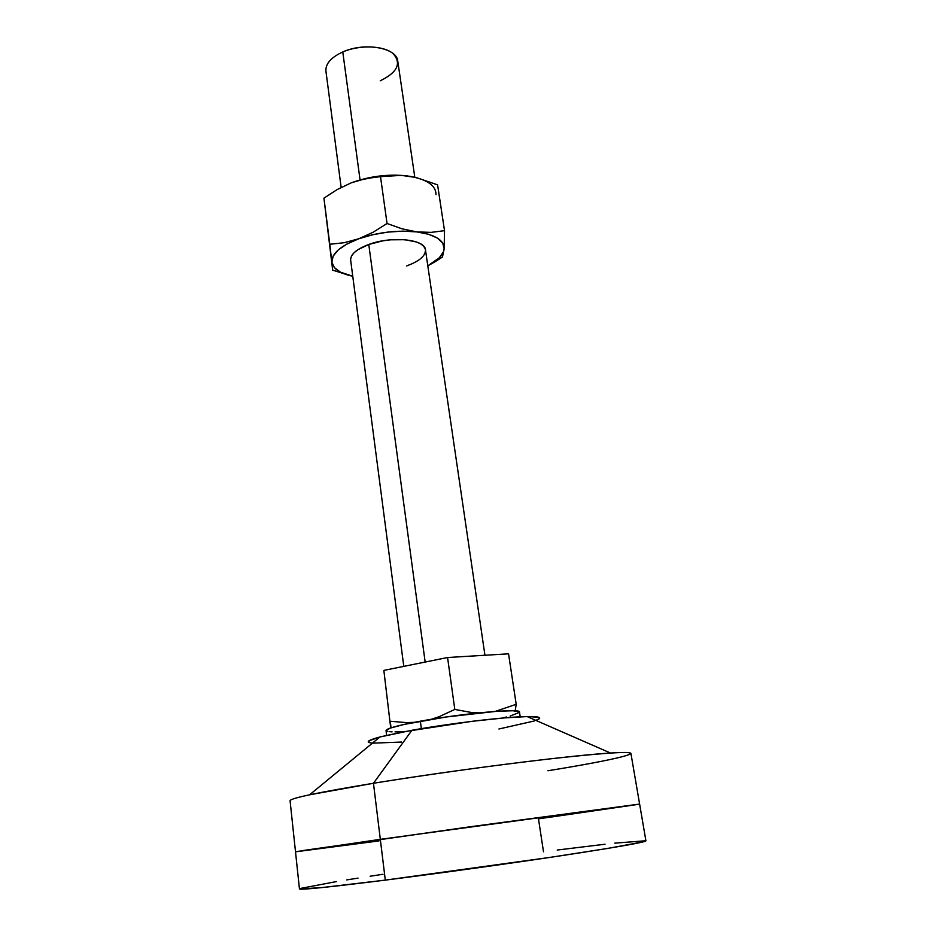 <?xml version="1.0" encoding="UTF-8"?>
<svg xmlns="http://www.w3.org/2000/svg" width="936" height="936" viewBox="0 0 936 936"><rect width="100%" height="100%" fill="white"/><g stroke="black" fill="none" stroke-linecap="round" stroke-linejoin="round"><path stroke-width="1.4" d="M425.155 662.056L368.772 244.46L425.155 662.056M414.8 177.22L397.777 61.156C396.981 47.689 364.525 41.944 342.775 51.96L360.056 179.911L342.775 51.96C331.051 57.388 325.435 63.777 325.927 71.124L341.137 187.399M383.854 670.41L447.572 657.517L508.552 653.831L516.192 704.317L495.214 711.407L516.192 704.317L508.552 653.831L447.572 657.517L454.814 709.429L439.113 716.695L431.098 719.339L439.113 716.695L454.814 709.429L447.572 657.517L383.854 670.41L390.616 727.085L383.854 670.41M414.227 722.346L406.47 722.604L390.312 721.27L391.014 727.845L390.312 721.27L406.47 722.604L414.227 722.346M478.799 712.893L470.913 712.39L454.814 709.429L470.913 712.39L478.799 712.893M515.198 710.845L516.192 704.317L515.198 710.845M390.745 727.927L390.616 727.085L390.745 727.927M342.775 51.96C359.447 44.647 383.421 45.478 393.015 53.516C401.801 63.262 397.554 72.341 380.262 80.777M379.922 736.983L309.605 794.793L373.464 783.268L411.934 730.279L379.922 736.983C367.415 740.364 364.946 742.4 372.493 743.09M645.922 840.867C645.068 842.248 617.538 847.092 563.332 855.387C510.436 863.413 438.972 873.335 385.304 880.121L549.725 857.434L607.534 848.461L643.687 841.768L645.922 840.856L639.616 804.059L380.32 839.346L385.304 880.121L321.329 887.644L299.45 888.943C300.397 890.101 329.016 887.164 385.304 880.121L380.32 839.346L295.507 851.818L378.94 840.926L303.112 850.52L470.539 826.71L639.616 804.059L630.911 753.386C629.437 751.198 601.907 753.094 548.332 759.061C496.068 765.051 425.938 774.751 373.464 783.268L380.32 839.346L373.464 783.268C318.439 792.359 290.64 798.162 290.066 800.678L295.507 851.818L380.32 839.346L639.616 804.059L538.481 818.836L543.5 851.807M369.112 740.715L380.695 736.784L404.457 731.648L472.259 721.293L504.41 717.9L527.799 716.543L538.949 717.339L539.522 718.485L535.93 720.416C543.009 717.69 540.072 716.403 527.108 716.555C505.264 716.812 450.579 723.282 411.934 730.279L373.464 783.268C453.539 770.152 570.89 755.317 610.518 753.035C656.861 750.017 618.076 759.459 547.899 770.749M498.935 728.992L534.339 720.966M368.293 741.441L370.808 742.903M373.23 743.137L401.614 742.049M638.118 804.375L552.076 816.917L638.118 804.375M645.805 840.75L614.741 843.149M605.054 844.225L557.201 850.04M383 874.271L370.153 876.225M358.043 878.108L346.765 879.898M336.445 881.583L300.292 888.463M639.616 804.059L470.539 826.71L296.303 851.62L295.507 851.818L299.45 888.943M520.205 716.8L519.492 712.05C521.446 708.084 462.712 713.337 420.369 721.188L421.364 728.641L420.369 721.188C397.964 725.365 386.521 728.489 386.041 730.56L390.218 728.114L404.329 724.382L446.32 716.976L496.876 711.29L512.998 710.752L519.41 711.863M519.41 712.378L510.155 716.063M506.633 716.976L502.644 717.912M404.937 731.566L395.039 731.905M392.09 731.858L389.692 731.718M387.878 731.484L386.662 731.145M425.283 249.046L423.751 246.344L420.814 243.957L416.567 242.003L404.843 239.698L390.406 239.827L382.882 240.821L368.772 244.46C391.681 235.79 425.143 239.218 425.459 249.83C425.634 255.914 419.351 261.284 406.61 265.929L412.483 263.578M407.523 175.945C388.569 173.839 369.837 176.132 351.304 182.812L337.206 189.54L323.938 198.151L332.678 270.141L323.938 198.151L331.859 262.15L333.146 256.101L338.282 249.9L347.01 243.98L358.757 238.785C378.085 232.21 397.449 229.917 416.824 231.894L402.024 228.817L387.048 223.505L373.09 232.257L358.757 238.785L344.12 242.716L329.788 244.273L323.938 198.151L337.206 189.54L351.304 182.812L365.777 178.6L380.507 176.623L387.048 223.505L380.507 176.623L401.485 175.371L415.982 177.489L437.592 184.848L444.518 230.665L431.086 232.385L416.824 231.894L402.024 228.817L387.048 223.505L373.09 232.257L358.757 238.785L372.68 234.725L387.773 232.105L402.866 231.145L416.824 231.894L428.63 234.292L437.451 238.118L442.716 243.067L444.167 248.754L444.518 230.665L437.592 184.848L415.982 177.489L401.485 175.371L387.399 175.711L373.136 177.372L358.5 180.402L351.304 182.812L365.052 178.6L379.946 175.98L394.875 175.126L407.78 175.98M442.471 257.014L444.167 248.754L443.465 251.749L439.3 257.798L427.799 265.836C437.966 260.489 443.418 254.791 444.167 248.754L444.518 230.665L431.086 232.385L416.824 231.894C435.123 234.585 444.237 240.213 444.167 248.754L442.471 257.014L435.907 261.249L442.471 257.014M332.678 270.141L350.298 275.699L332.678 270.141L332.572 268.971L332.678 270.141M331.859 262.15L332.572 268.971L331.859 262.15C331.543 253.609 340.505 245.829 358.757 238.785L344.12 242.716L329.788 244.273L331.859 262.15L334.386 267.614L340.482 272.165L352.767 276.249C340.002 273.511 333.029 268.808 331.859 262.15M403.79 666.373L350.661 260.208C350.392 254.416 356.429 249.175 368.772 244.46L357.786 249.783L354.019 252.79L351.608 255.879L350.637 258.921M430.443 264.397L435.907 261.249M436.024 194.641C435.965 185.422 426.863 179.244 408.716 176.12M484.942 655.258L425.459 249.83M610.518 753.035L527.108 716.555M386.638 735.333L386.041 730.56"/></g></svg>
